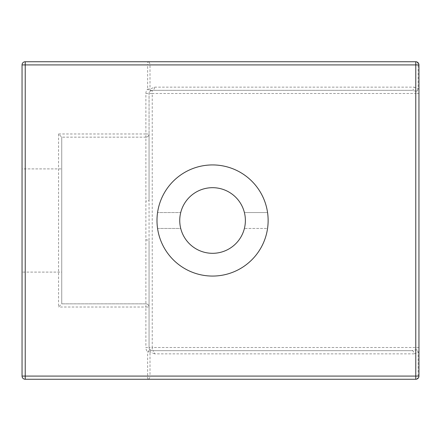 <?xml version="1.0" encoding="UTF-8"?>
<svg xmlns="http://www.w3.org/2000/svg" width="441" height="441" viewBox="0 0 441 441"><rect width="100%" height="100%" fill="white"/><g stroke="black" fill="none" stroke-linecap="round" stroke-linejoin="round"><path stroke-width="0.33" stroke-dasharray="2.21 1.65" d="M22.05 376.085L22.05 64.915L25.225 64.915L25.225 376.085L22.05 376.085A3.175 3.175 0 0 0 25.225 379.26A3.175 3.175 0 0 1 22.05 376.085M25.225 61.74A3.175 3.175 0 0 0 22.05 64.915A3.175 3.175 0 0 1 25.225 61.74L147.636 61.74L147.636 64.915L25.225 64.915L25.225 61.74M418.95 376.085A3.175 3.175 0 0 1 415.775 379.26L147.636 379.26A3.175 2.365 90 0 0 150.006 376.085L418.95 376.085A3.175 3.175 0 0 1 415.775 379.26A3.175 2.365 90 0 0 418.14 376.085L418.14 352.1A3.175 1.929 43.1 0 0 415.775 349.801A3.175 2.293 180 0 1 418.95 352.1L418.14 352.1L414.215 353.858A3.175 2.365 90 0 0 411.85 350.683L152.233 350.683L411.85 350.683L415.775 349.801L415.775 93.492L418.95 93.492M22.05 168.903L22.05 272.097L22.05 168.903L61.74 168.903L61.74 272.097L22.05 272.097L61.74 272.097L61.74 168.903L22.05 168.903M58.565 133.976L58.565 307.024L61.74 303.849L145.883 303.849L145.883 137.151L61.74 137.151L58.565 133.976L145.883 133.976L145.883 137.151A3.175 3.175 0 0 0 149.058 133.976A3.175 3.175 0 0 1 145.883 137.151A3.175 3.175 0 0 0 149.058 133.976L149.058 200.341L149.058 93.492L149.058 133.976L145.883 133.976L145.883 93.492A6.35 6.35 0 0 1 147.636 89.11L149.934 91.298A3.175 1.94 43.7 0 0 150.006 89.11L154.598 87.142A3.175 2.365 90 0 1 152.233 90.317L149.934 91.298A3.175 3.175 0 0 0 149.058 93.492A3.175 3.175 0 0 1 152.233 90.317L411.85 90.317L152.233 90.317L152.233 93.492L415.775 93.492L415.775 91.199L411.85 90.317A3.175 2.365 90 0 0 414.215 87.142L418.14 88.9L418.95 88.9A3.175 2.293 0 0 1 415.775 91.199A3.175 1.929 136.9 0 0 418.14 88.9L418.14 64.915A3.175 2.365 90 0 0 415.775 61.74M156.996 220.5A55.566 55.566 0 0 0 240.345 268.624A55.566 55.566 0 0 0 240.345 172.376A55.566 55.566 0 0 0 156.996 220.5M414.215 353.858L154.598 353.858A3.175 2.365 90 0 0 152.233 350.683A3.175 3.175 0 0 1 149.058 347.508A3.175 3.175 0 0 0 149.934 349.702L152.233 350.683A3.175 3.175 0 0 1 149.058 347.508L149.058 240.659L149.058 347.508L145.883 347.508L145.883 307.024L149.058 307.024A3.175 3.175 0 0 0 145.883 303.849L61.74 303.849L61.74 137.151L61.74 303.849M154.598 353.858L150.006 351.89A3.175 1.94 136.3 0 0 149.934 349.702L147.636 351.89A6.35 6.35 0 0 1 145.883 347.508M145.883 137.151L61.74 137.151M145.883 239.921A3.175 0.739 180 0 1 149.058 240.659L149.058 200.341A3.175 0.739 180 0 1 145.883 201.079M145.883 303.849A3.175 3.175 0 0 1 149.058 307.024A3.175 3.175 0 0 0 145.883 303.849L145.883 307.024L58.565 307.024M157.564 228.438L180.722 228.438A32.816 32.816 0 0 1 180.722 212.562L157.564 212.562L180.722 212.562A32.816 32.816 0 0 1 244.402 212.562A32.816 32.816 0 0 1 244.402 228.438L267.56 228.438A55.566 55.566 0 0 0 267.56 212.562L244.402 212.562L267.56 212.562A55.566 55.566 0 0 0 157.564 212.562A55.566 55.566 0 0 0 157.564 228.438L180.722 228.438A32.816 32.816 0 0 0 244.402 228.438L267.56 228.438A55.566 55.566 0 0 1 157.564 228.438M147.636 379.26L147.636 351.89L150.006 351.89L150.006 376.085L25.225 376.085L25.225 379.26M418.95 64.915L150.006 64.915A3.175 2.365 90 0 0 147.636 61.74M418.95 347.508L152.233 347.508L152.233 350.683M145.883 93.492L152.233 93.492L152.233 347.508L149.058 347.508M150.006 64.915L147.636 64.915L147.636 89.11L150.006 89.11L150.006 64.915M154.598 87.142L414.215 87.142"/><path stroke-width="0.66" d="M22.05 376.085A3.175 3.175 0 0 0 25.225 379.26L415.775 379.26A3.175 3.175 0 0 0 418.95 376.085L418.95 64.915A3.175 3.175 0 0 0 415.775 61.74L25.225 61.74A3.175 3.175 0 0 0 22.05 64.915L22.05 376.085L25.225 376.085L25.225 61.74M156.996 220.5A55.566 55.566 0 0 1 240.345 172.376A55.566 55.566 0 0 1 240.345 268.624A55.566 55.566 0 0 1 156.996 220.5M147.636 379.26L25.225 379.26L25.225 376.085L415.775 376.085L415.775 379.26M418.95 352.1L418.95 376.085L415.775 376.085L415.775 64.915L418.95 64.915L418.95 352.1M147.636 61.74L415.775 61.74A3.175 3.175 0 0 1 418.95 64.915M245.378 220.5A32.816 32.816 0 0 1 180.722 228.438A32.816 32.816 0 0 1 208.565 187.927A32.816 32.816 0 0 1 245.378 220.5M268.128 220.5A55.566 55.566 0 0 0 208.582 165.077A55.566 55.566 0 0 0 157.564 228.438A55.566 55.566 0 0 0 216.542 275.923A55.566 55.566 0 0 0 268.128 220.5M22.05 64.915L415.775 64.915L415.775 61.74"/></g></svg>
